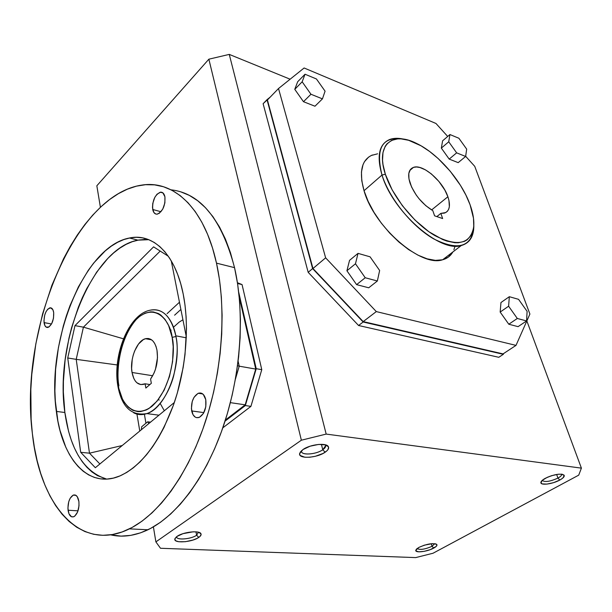 <?xml version="1.0" encoding="UTF-8"?>
<svg xmlns="http://www.w3.org/2000/svg" width="612" height="612" viewBox="0 0 612 612"><rect width="100%" height="100%" fill="white"/><g stroke="black" fill="none" stroke-linecap="round" stroke-linejoin="round"><path stroke-width="0.92" d="M447.892 196.75L431.605 209.939L447.892 196.75L448.94 200.369L449.353 206.68L448.703 209.197L447.487 211.178L445.743 212.563L440.847 213.389L442.637 218.553L434.589 215.829L432.806 210.635C422.219 204.102 414.63 194.937 410.04 183.126C407.454 174.604 408.587 169.356 413.444 167.39C422.663 163.679 442.759 180.984 447.892 196.75C450.799 205.678 449.606 211.14 444.32 213.129L440.847 213.389L436.846 216.594L440.847 213.389L442.637 218.553L434.589 215.829L432.806 210.635L425.799 205.678L419.151 198.877L416.221 195.037L411.601 187.035L408.954 178.888L408.808 173.425L410.438 169.463L413.666 167.321L416.558 166.977L419.916 167.512L425.531 169.899L431.422 173.969L438.865 181.404L444.87 190.118L447.892 196.75M381.995 175.047C389.416 198.495 412.014 226.425 433.495 238.764C456.651 250.43 470.016 247.554 473.596 230.135L473.826 224.872C474.055 236.186 469.863 243.079 461.257 245.55C440.02 252.963 392.606 211.614 381.995 175.047L364.033 190.707C374.108 227.052 421.117 267.513 442.644 259.763C447.188 258.539 450.577 255.954 452.819 251.991L448.275 257.155L442.53 259.786L435.392 260.375L427.122 258.83L418.027 255.173L408.487 249.505L398.902 242.046L389.683 233.088L381.245 223.02L373.963 212.287L368.149 201.356L364.033 190.707L381.995 175.047C376.487 155.907 379.065 144.05 389.729 139.475C393.715 138.029 398.42 137.93 403.836 139.184C382.523 135.81 375.24 147.76 381.995 175.047L385.346 174.244L381.995 175.047M470.07 204.729C473.191 213.374 474.369 220.955 473.612 227.48C470.146 244.234 457.271 246.95 434.971 235.651C414.293 223.709 392.544 196.827 385.346 174.244L392.154 189.896L402.375 205.701L415.028 220.106L428.867 231.726L442.545 239.468L446.844 241.074L454.785 242.719L458.35 242.765L464.508 241.335L467.055 239.873L470.972 235.589L473.244 229.661L473.749 226.157L473.497 218.255L470.07 204.729L465.908 195.09L460.438 185.329L450.187 171.184L438.192 158.569L429.662 151.501L421.048 145.801L408.602 140.286L401.067 138.87L397.632 138.886L391.626 140.385L386.975 143.835L385.223 146.268L382.982 152.457L382.538 160.245L383.013 164.643L385.346 174.244C375.393 144.669 392.261 130.846 416.711 143.491C438.001 153.635 461.601 180.815 470.07 204.729M542.209 480.397C544.802 482.378 550.05 481.613 557.945 478.087L559.796 480.068C552.613 484.107 540.319 485.691 540.87 482.463C541.008 481.262 542.462 479.884 545.238 478.339C554.028 474.315 560.301 473.237 564.057 475.126C564.792 476.411 563.377 478.064 559.796 480.068L557.945 478.087C550.073 481.606 544.825 482.378 542.209 480.405L542.209 480.397M556.645 474.461L557.945 478.087L556.645 474.461M432.041 546.309L434.704 543.678L432.041 546.309L431.284 543.708L432.041 546.309C424.965 549.385 419.985 550.127 417.116 548.551C419.985 550.127 424.965 549.385 432.041 546.309L433.763 548.084L432.041 546.309M418.891 547.411C427.207 543.762 433.189 542.813 436.846 544.558C437.328 545.499 436.302 546.677 433.763 548.084C427.505 551.642 415.066 553.194 415.77 550.31L418.891 547.411L416.573 549.018L415.969 550.976L418.853 551.833L424.238 551.328L430.32 549.622L436.104 546.493L436.983 545.085L436.241 544.076L432.393 543.624L424.376 545.162L418.891 547.411M301.555 450.654L301.517 450.83C300.186 455.573 315.922 454.731 322.769 449.766L325.156 452.214C316.932 458.143 298.075 459.184 299.635 453.515L302.94 449.575C309.993 444.396 326.403 442.499 328.315 446.584C329.21 448.252 328.154 450.126 325.156 452.214L322.769 449.766C316.404 454.364 301.793 455.611 301.509 451.518L301.555 450.654M321.399 444.327L322.769 449.766L321.399 444.327M196.613 535.24L198.426 532.226L196.613 535.24L195.993 531.851L196.613 535.24C191.288 539.141 176.593 540.427 176.661 536.946L176.661 536.678C175.828 540.427 191.097 539.287 196.613 535.24L198.785 537.39L196.613 535.24M177.044 536.403C183.011 531.958 199.719 530.145 200.95 533.748C201.455 534.834 200.728 536.051 198.785 537.39C191.984 542.354 173.211 543.601 174.864 538.904L177.044 536.403L175.07 538.376L174.818 539.294L175.828 540.817L178.673 541.727L185.344 541.704L192.872 540.082L197.133 538.353L200.032 536.403L201.118 534.513L200.216 532.968L197.439 532.019L193.185 531.805L183.026 533.649L177.044 536.403M44.056 322.616C43.857 315.134 45.77 310.215 49.779 307.859C51.813 307.53 53.114 309.106 53.688 312.587L53.496 318.179L51.729 323.58L48.991 326.953L46.229 327.16L44.837 325.477L43.942 320.872L44.684 315.195L45.999 311.745L47.744 309.182L50.597 307.798L52.884 309.726L53.688 312.587C53.91 320.061 52.02 324.995 48.019 327.405C45.938 327.757 44.615 326.165 44.056 322.616L51.523 323.97L44.056 322.616M152.709 209.472C152.258 200.698 154.805 194.937 160.344 192.191C162.631 191.954 164.154 193.484 164.919 196.766L164.888 202.87L162.777 209.082L159.327 213.259L156.863 214.177L155.723 214.001L153.841 212.433L152.487 207.606L152.763 203.444L154.828 197.316L157.009 194.203L160.688 192.153L162.876 192.849L164.919 196.766C165.408 205.517 162.891 211.301 157.383 214.123C155.02 214.391 153.459 212.846 152.709 209.472L160.971 211.752L152.709 209.472M191.686 410.943C190.86 402.428 193.071 396.538 198.319 393.271C201.945 392.254 204.431 394.373 205.762 399.644L205.8 406.781L203.421 413.437L199.443 417.315L196.574 417.667L195.243 417.124L193.032 414.737L191.411 408.694L192.214 401.548L194.004 397.349L197.913 393.447L200.774 393.019L203.329 394.472L205.762 399.644C206.634 408.12 204.469 414.033 199.267 417.392C195.526 418.486 192.994 416.336 191.686 410.943L203.88 412.618L191.686 410.943M68.062 510.24C67.649 502.827 69.347 497.793 73.172 495.146C76.072 494.282 77.984 496.409 78.894 501.534L79.002 505.78L77.594 511.992L74.779 516.123L73.692 516.765L71.535 516.788L68.965 513.789L67.909 508.182L68.712 501.832L70.166 498.237L73.203 495.131L75.353 495.047L77.227 496.623L78.894 501.534C79.346 508.932 77.663 513.988 73.861 516.696C70.885 517.599 68.957 515.449 68.062 510.24L78.015 510.829L68.062 510.24M180.624 191.785L189.322 195.381L197.661 200.713L205.548 207.782L212.869 216.564L219.524 227.029L225.423 239.101L230.456 252.68L234.541 267.643L237.601 283.83L239.583 301.073L240.424 319.15L240.111 337.847L238.619 356.911L235.964 376.097L232.178 395.13L227.304 413.766L221.422 431.743L214.613 448.826L206.978 464.806L198.632 479.471L189.697 492.668L180.288 504.25L170.549 514.118L160.596 522.197L150.567 528.439L140.569 532.83L130.716 535.378L121.115 536.12L110.588 534.827C122.377 537.611 134.824 535.928 147.936 529.77C176.837 515.901 206.221 476.978 223.709 425.202C241.105 373.404 244.938 312.701 234.541 267.643L216.503 263.145C226.616 308.716 222.538 370.245 205.035 422.777C187.448 475.294 158.118 514.784 129.43 528.86C79.308 553.669 39.489 503.485 32.382 433.633L34.394 447.502L37.164 460.782L40.675 473.344L44.936 485.079L49.932 495.873L55.638 505.604L62.026 514.157L69.079 521.409L76.737 527.253L84.961 531.583L93.69 534.299L102.847 535.316L112.356 534.559L122.117 531.966L132.039 527.506L142.007 521.172L151.906 512.978L161.606 502.965L170.985 491.214L179.913 477.827L188.259 462.947L195.909 446.745L202.74 429.41L208.661 411.18L213.58 392.284L217.421 372.983L220.144 353.537L221.712 334.221L222.11 315.279L221.353 296.973L219.471 279.523L216.503 263.145L212.517 248.021L207.583 234.304L201.792 222.125L195.243 211.584L188.022 202.74L180.242 195.641L172.003 190.301L163.412 186.721L154.561 184.862L145.549 184.694L136.461 186.147L127.388 189.162L118.407 193.652L109.594 199.543L101.011 206.726L92.718 215.118L84.777 224.619L77.234 235.138L70.135 246.567L63.518 258.807L51.875 285.337L42.58 313.964L35.825 343.89L31.793 374.345L30.837 389.523L31.128 419.266L32.382 433.633C19.079 331.459 73.754 195.266 141.556 185.138C173.165 179.76 204.339 207.437 216.503 263.145L234.541 267.643C221.651 219.134 200.499 193.201 171.077 189.827M148.777 239.682L137.952 240.149C92.282 248.181 54.422 342.666 64.864 412.496L56.35 411.432C46.152 341.251 83.997 246.223 129.438 238.007C152.755 232.82 175.254 253.613 183.195 293.99C189.666 326.234 186.14 368.768 173.624 404.586C159.655 441.818 141.938 465.518 120.48 475.692C88.457 489.952 61.858 458.587 56.35 411.432L64.864 412.496L68.582 431.391L71.244 440.043L74.434 448.045L78.137 455.32L82.322 461.792L86.965 467.377L92.045 472.02L97.507 475.639L106.656 479.097C84.096 471.99 70.166 449.782 64.864 412.496L63.342 392.009L63.403 381.375L65.14 359.741L68.965 338.161L71.619 327.596L78.328 307.285L82.345 297.7L86.751 288.596L96.658 272.133L107.781 258.478L113.694 252.871L119.784 248.166L126.003 244.418L132.307 241.686L138.626 240.019L144.914 239.46M175.935 336.501C182.062 365.938 165.768 408.288 146.804 413.597C142.106 415.188 137.715 414.913 133.638 412.756C137.463 414.89 141.854 415.173 146.804 413.597C158.156 409.879 169.302 392.713 173.663 375.875C177.434 358.67 178.191 345.543 175.935 336.501L175.805 335.82L175.935 336.501L172.163 337.38L175.935 336.501M186.308 337.816L175.805 335.82C173.823 323.855 165.645 306.773 150.139 310.2C162.685 307.951 171.245 316.496 175.805 335.82L186.308 337.816M137.386 318.225C118.575 338.635 116.196 373.251 118.927 385.759M150.139 310.2C128.543 314.247 112.792 355.197 117.68 384.971L118.055 384.267C115.278 371.798 118.361 337.135 137.249 318.347C156.718 301.617 170.679 322.708 172.163 337.38L168.621 325.53L165.079 319.433L160.78 315.042L158.409 313.535L153.321 311.944L150.667 311.86L145.243 313.115L139.865 316.182L134.709 320.91L127.801 330.687L122.346 342.934L118.736 356.658L117.267 370.803L117.535 379.922L118.812 388.413L122.538 399.299L124.221 402.298L128.183 407.148L132.819 410.315L137.968 411.631L140.668 411.57L146.214 409.986L148.999 408.464L157.07 401.143L164.123 390.196L169.47 376.579L172.592 361.585L173.196 346.629L172.163 337.38C175.705 349.949 172.14 388.444 151.761 406.475C131.175 421.454 119.126 397.915 118.055 384.267L117.688 385.017M132.039 372.478C129.514 359.244 136.843 340.662 145.465 338.711C151.187 337.602 155.027 341.427 156.986 350.194C158.424 361.011 156.282 370.635 150.575 379.058L151.325 383.311L150.575 379.058L154.086 372.968L155.448 369.365L157.491 357.63L156.986 350.194L156.014 346.446L154.599 343.294L152.793 340.861L150.682 339.247L148.334 338.49L145.847 338.612L143.315 339.614L138.519 344.02L134.625 351.005L133.209 355.151L132.207 359.535L131.611 368.363L132.039 372.478L152.717 375.753L132.039 372.478C133.921 381.643 137.891 385.575 143.958 384.267L145.12 383.8L145.855 388.046L151.325 383.311L145.855 388.046L145.12 383.8L140.768 384.588L136.866 382.76L135.229 380.932L133.852 378.56L132.039 372.478M149.917 384.535L145.12 383.8L149.917 384.535M229.263 54.399L326.181 434.084L581.4 468.134L526.848 320.94L581.4 468.134L578.722 475.149L433.021 553.24L415.693 557.601L160.497 548.268L155.884 541.888L301.356 440.212L326.181 434.084L581.4 468.134L578.722 475.149L433.021 553.24L415.693 557.601L160.497 548.268L155.884 541.888L301.356 440.212L326.181 434.084L229.263 54.399L208.86 59.188L301.356 440.212L208.86 59.188L96.841 185.78L100.406 207.284L96.841 185.78L208.86 59.188L229.263 54.399L290.134 79.208L229.263 54.399M465.962 156.626L465.709 155.945L465.962 156.626M498.788 357.301L358.571 325.5L308.18 272.325L263.114 103.703L308.18 272.325L358.571 325.5L498.788 357.301L503.324 354.317L498.788 357.301M144.401 414.263L145.931 423.236L144.401 414.263M180.892 309.442L174.596 315.188L180.892 309.442M164.322 410.774L160.459 403.897M159.051 400.202L158.692 399.078M170.587 330.786L171.115 330.082M173.678 327.053L179.14 322.134L182.934 319.785M123.479 338.811L83.423 327.168L76.209 359.351L117.236 364.959L76.209 359.351L83.423 327.168L123.479 338.811M179.461 302.244L167.076 313.658L179.461 302.244M160.199 251.081L83.423 327.168L160.199 251.081M153.581 246.858L74.985 325.622L83.423 327.168L74.985 325.622L67.733 357.982L76.209 359.351L67.733 357.982L80.692 452.306L89.482 453.178L76.209 359.351L89.482 453.178L80.692 452.306L95.342 467.721L174.344 402.497L95.342 467.721L80.692 452.306L67.733 357.982L74.985 325.622L153.581 246.858L168.338 256.26L153.581 246.858M99.878 463.973L89.482 453.178L99.878 463.973M122.232 445.521L89.482 453.178L122.232 445.521M147.668 421.798L150.529 422.158L147.668 421.798L141.732 426.717L141.318 429.762L141.732 426.717L147.668 421.798L148.907 423.496L147.668 421.798M136.943 414.079L139.773 431.039L136.943 414.079M171.268 260.842L186.339 336.998L171.268 260.842M183.195 293.99L185.008 305.097L186.109 316.848L186.484 329.111L185.008 354.585L183.164 367.491L177.365 392.858L173.479 405.006L163.993 427.49L158.516 437.572L152.648 446.729L146.452 454.861L140.018 461.899L133.408 467.775L126.715 472.449L120.006 475.899L113.358 478.11L106.832 479.089L100.506 478.852L94.424 477.437L88.641 474.889L83.217 471.255L78.183 466.596L73.578 460.974L69.431 454.471L65.775 447.165L59.999 430.427L57.903 421.171L55.348 401.296L54.889 390.839L55.6 369.311L58.431 347.509L63.281 326.074L66.417 315.7L69.998 305.648L78.412 286.844L88.304 270.274L93.713 263.007L105.279 250.866L111.353 246.116L117.542 242.337L123.815 239.575L130.104 237.877L136.361 237.295L142.52 237.854L148.517 239.575L154.285 242.474L159.778 246.552L164.911 251.8L169.631 258.18L173.877 265.662L177.579 274.176L180.708 283.647L183.195 293.99M104.583 479.142L105.111 478.714L104.583 479.142M235.459 378.996L239.223 366.183L237.54 365.747L239.223 366.183L238.122 361.21L239.223 366.183L255.732 369.082L239.215 296.912L255.732 369.082L239.223 366.183L235.459 378.996M245.183 404.83L230.357 402.642L245.183 404.83L255.732 369.082L245.183 404.83L225.392 420.039L245.183 404.83M256.221 368.692L238.741 292.375L256.221 368.692L261.775 369.671L242.061 284.58L237.433 282.721L242.061 284.58L237.555 283.509L242.061 284.58L261.775 369.671L256.221 368.692L245.343 405.557L256.221 368.692M225.04 421.148L245.343 405.557L225.04 421.148M250.92 406.376L245.343 405.557L250.92 406.376L261.775 369.671L250.92 406.376L222.806 427.834L250.92 406.376M325.071 91.173L322.44 98.869L314.966 106.22L322.44 98.869L310.95 94.248L302.167 81.801L305.028 74.228L316.442 78.971L325.071 91.173L322.44 98.869L310.95 94.248L303.483 101.699L310.95 94.248L302.167 81.801L294.77 89.329L302.167 81.801L305.028 74.228L297.684 81.725L305.028 74.228L316.442 78.971L325.071 91.173M297.684 81.725L294.77 89.329L303.483 101.699L314.966 106.22L303.483 101.699L294.77 89.329L297.684 81.725M458.189 162.639L465.633 156.465L456.644 152.847L449.193 159.097L458.189 162.639L465.633 156.465L456.644 152.847L448.734 141.785L449.942 134.533L458.893 138.258L466.681 149.129L465.633 156.465L466.681 149.129L458.893 138.258L449.942 134.533L442.598 140.829L449.942 134.533L448.734 141.785L441.336 148.096L448.734 141.785L456.644 152.847L449.193 159.097L458.189 162.639M442.598 140.829L441.336 148.096L449.193 159.097L441.336 148.096L442.598 140.829M349.551 260.352L358.02 253.368L370.069 256.818L379.639 270.481L377.359 280.992L365.234 277.749L355.473 263.78L358.02 253.368L349.551 260.352L346.92 270.764L355.473 263.78L346.92 270.764L356.597 284.634L365.234 277.749L356.597 284.634L368.722 287.793L377.359 280.992L368.722 287.793L356.597 284.634L346.92 270.764L349.551 260.352M370.069 256.818L379.639 270.481L377.359 280.992L365.234 277.749L355.473 263.78L358.02 253.368L370.069 256.818M509.329 296.698L518.563 299.337L527.108 311.347L526.565 320.948L517.308 318.47L508.61 306.222L509.329 296.698L500.96 302.535L500.165 312.059L508.61 306.222L509.329 296.698L518.563 299.337L527.108 311.347L526.565 320.948L517.308 318.47L508.61 306.222L500.165 312.059L508.794 324.23L517.308 318.47L508.794 324.23L518.073 326.647L526.565 320.948L518.073 326.647L508.794 324.23L500.165 312.059L500.96 302.535L509.329 296.698M325.638 257.828L278.514 88.526L304.118 67.986L435.966 123.471L447.709 136.453L435.966 123.471L304.118 67.986L278.514 88.526L267.421 99.978L278.514 88.526L325.638 257.828L312.962 268.507L363.191 321.598L376.311 311.592L325.638 257.828L376.311 311.592L363.191 321.598L503.064 353.897L516.008 345.382L376.311 311.592L516.008 345.382L503.064 353.897L363.191 321.598L312.962 268.507L325.638 257.828M465.656 156.297L474.744 166.334L529.9 314.055L516.008 345.382L529.9 314.055L474.744 166.334L465.656 156.297M453.905 249.711L454.93 246.414M377.604 153.811L371.293 155.471M368.631 157.062L364.461 161.69L363.008 164.705L361.447 172.01L361.784 180.792L364.033 190.707C358.8 171.681 361.585 159.778 372.402 154.997M267.421 99.978L312.962 268.507L267.421 99.978M503.714 353.468L503.324 354.317L363.161 322.004L312.617 268.584L267.008 99.687L270.175 97.132L263.114 103.703L267.008 99.687L312.617 268.584L308.18 272.325L312.617 268.584L363.161 322.004L358.571 325.5L363.161 322.004L503.324 354.317L503.714 353.468M325.148 444.748L325.638 445.689L322.769 449.766C325.263 448.015 326.135 446.446 325.385 445.062L325.148 444.748M561.594 474.17L561.625 474.254C561.839 475.325 560.615 476.603 557.945 478.087C560.699 476.549 561.915 475.249 561.594 474.17M559.796 480.068L562.765 478.102L564.256 475.539L561.801 474.193L558.305 474.231L551.603 475.685L547.174 477.375L542.293 480.321L540.916 482.86L542.209 483.901L546.937 484.1L553.523 482.661L559.796 480.068M302.94 449.575L300.232 452.138L299.666 454.487L300.217 455.473L304.86 457.233L309.794 457.233L315.364 456.284L323.121 453.416L326.777 450.952L327.917 449.682L328.613 447.326L327.099 445.49L325.569 444.863L318.592 444.434L310.062 446.209L302.94 449.575M153.398 526.871L155.884 541.888L153.398 526.871M409.711 170.58L413.444 167.39M473.596 230.135L473.612 227.48M442.644 259.763L461.257 245.55M541.758 480.833L540.87 482.463M435.4 543.793L436.846 544.558M301.517 450.83L299.635 453.515M198.479 532.241L200.95 533.748M51.706 308.234L49.779 307.859M163.014 192.964L160.344 192.191M202.74 393.937L198.319 393.271M75.934 495.338L73.172 495.146M137.952 240.149L129.438 238.007M117.68 384.971C121.436 406.674 131.144 416.214 146.804 413.597L158.967 415.188M151.631 339.844L145.465 338.711M147.936 529.77L129.43 528.86M176.386 536.892L174.864 538.904M325.385 445.062L328.315 446.584M416.489 549.102L415.77 550.31M562.084 474.231L564.057 475.126"/></g></svg>
